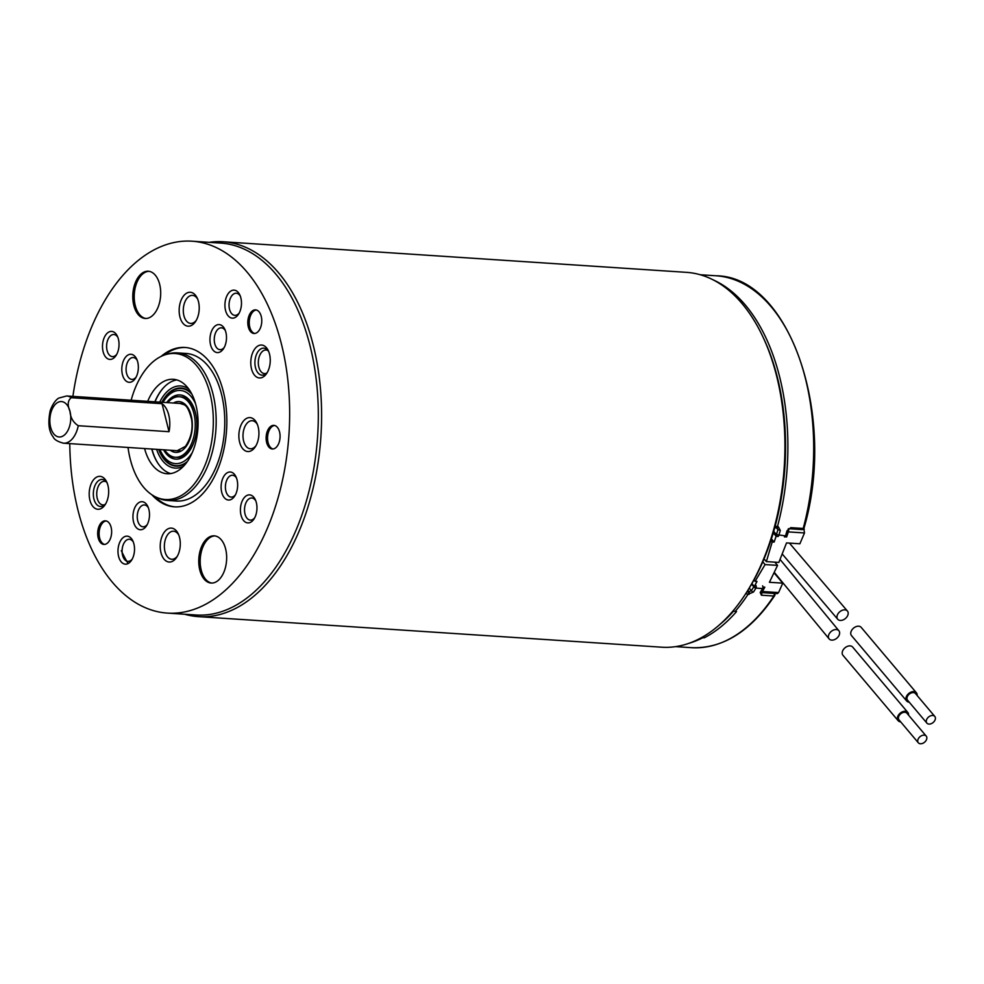 <?xml version="1.0" encoding="UTF-8"?>
<svg xmlns="http://www.w3.org/2000/svg" width="984" height="984" viewBox="0 0 984 984"><rect width="100%" height="100%" fill="white"/><g stroke="black" fill="none" stroke-linecap="round" stroke-linejoin="round"><path stroke-width="1.48" d="M167.784 402.653A30.319 17.823 93.8 0 1 179.334 396.737A30.319 17.823 93.8 0 1 195.164 427.4A30.319 17.823 93.8 0 1 176.247 457.265A30.319 17.823 93.8 0 1 175.337 457.252A30.319 17.823 93.8 0 1 164.66 449.873M195.902 434.977A30.319 17.823 93.8 0 1 177.919 457.376A30.319 17.823 93.8 0 1 177.009 457.363L175.337 457.252M179.334 396.737L181.007 396.847A30.319 17.823 93.8 0 1 196.788 421.521M163.787 387.45A47.884 28.142 -86.2 0 0 155.041 401.804M151.93 449.036A47.884 28.142 -86.2 0 0 158.707 464.411M188.743 389.024A41.156 24.182 -86.2 0 0 179.383 385.937A41.156 24.182 -86.2 0 0 159.715 402.112M156.591 449.344A41.156 24.182 -86.2 0 0 183.651 466.133M191.228 392.96A39.126 22.989 -86.2 0 0 179.937 388.003A39.126 22.989 -86.2 0 0 161.819 402.259M158.695 449.479A39.126 22.989 -86.2 0 0 186.628 462.566M191.855 394.141A38.683 22.73 -86.2 0 0 179.924 388.446A38.683 22.73 -86.2 0 0 162.139 402.272M159.027 449.503A38.683 22.73 -86.2 0 0 187.415 461.471M195.57 403.809A36.666 21.55 -86.2 0 0 179.211 390.427A36.666 21.55 -86.2 0 0 163.024 402.333M159.912 449.565A36.666 21.55 -86.2 0 0 192.372 452.382M163.553 449.799A32.177 18.905 -86.2 0 0 175.779 459.134A32.177 18.905 -86.2 0 0 196.763 428.274A32.177 18.905 -86.2 0 0 180.01 394.928A32.177 18.905 -86.2 0 0 179.051 394.904A32.177 18.905 -86.2 0 0 166.665 402.579M180.244 394.941A32.177 18.905 -86.2 0 0 179.531 394.941A32.177 18.905 -86.2 0 0 167.145 402.604M164.033 449.836A32.177 18.905 -86.2 0 0 176.013 459.147M106.395 481.914A11.833 6.95 -86.2 0 0 99.2 484.682A11.833 6.95 -86.2 0 0 98.129 500.905A11.833 6.95 -86.2 0 0 104.894 504.595M159.666 284.351A23.665 13.911 93.8 0 1 145.177 318.472A23.665 13.911 93.8 0 1 132.865 293.945A23.665 13.911 93.8 0 1 148.301 271.24A23.665 13.911 93.8 0 1 159.666 284.351M161.044 356.442A79.864 46.937 93.8 0 1 184.98 347.463A79.864 46.937 93.8 0 1 223.356 391.693A79.864 46.937 93.8 0 1 174.463 506.846A79.864 46.937 93.8 0 1 151.905 494.792M72.902 396.392A186.357 109.507 93.8 0 1 191.991 241.203A186.357 109.507 93.8 0 1 281.522 344.425A186.357 109.507 93.8 0 1 167.452 613.106A186.357 109.507 93.8 0 1 69.778 443.612M107.945 485.481A16.507 9.705 93.8 0 1 105.214 504.595A16.507 9.705 93.8 0 1 91.377 504.115A16.507 9.705 93.8 0 1 92.926 480.61A16.507 9.705 93.8 0 1 106.703 481.951A16.507 9.705 93.8 0 1 107.945 485.481M269.53 354.166A16.507 9.705 93.8 0 1 266.799 373.28A16.507 9.705 93.8 0 1 252.962 372.801A16.507 9.705 93.8 0 1 254.512 349.295A16.507 9.705 93.8 0 1 268.288 350.636A16.507 9.705 93.8 0 1 269.53 354.166M258.189 427.031A17.011 10 93.8 0 1 255.36 446.724A17.011 10 93.8 0 1 241.105 446.232A17.011 10 93.8 0 1 242.704 422.013A17.011 10 93.8 0 1 256.91 423.391A17.011 10 93.8 0 1 258.189 427.031M256.357 502.664A14.034 8.241 93.8 0 1 254.069 518.863A14.034 8.241 93.8 0 1 242.273 518.531A14.034 8.241 93.8 0 1 243.589 498.507A14.034 8.241 93.8 0 1 255.323 499.724A14.034 8.241 93.8 0 1 256.357 502.664M237.046 479.774A14.034 8.241 93.8 0 1 234.758 495.973A14.034 8.241 93.8 0 1 221.708 492.234A14.034 8.241 93.8 0 1 225.311 474.337A14.034 8.241 93.8 0 1 236.012 476.834A14.034 8.241 93.8 0 1 237.046 479.774M179.555 537.522A17.011 10 93.8 0 1 176.726 557.215A17.011 10 93.8 0 1 162.471 556.723A17.011 10 93.8 0 1 164.07 532.504A17.011 10 93.8 0 1 178.276 533.881A17.011 10 93.8 0 1 179.555 537.522M148.892 509.491A14.034 8.241 93.8 0 1 146.604 525.677A14.034 8.241 93.8 0 1 133.553 521.951A14.034 8.241 93.8 0 1 137.145 504.054A14.034 8.241 93.8 0 1 147.858 506.551A14.034 8.241 93.8 0 1 148.892 509.491M133.91 543.931A14.034 8.241 93.8 0 1 131.622 560.13A14.034 8.241 93.8 0 1 119.839 559.798A14.034 8.241 93.8 0 1 121.155 539.773A14.034 8.241 93.8 0 1 132.889 540.991A14.034 8.241 93.8 0 1 133.91 543.931M137.735 362.063A14.034 8.241 93.8 0 1 135.448 378.262A14.034 8.241 93.8 0 1 122.41 374.523A14.034 8.241 93.8 0 1 126.001 356.626A14.034 8.241 93.8 0 1 136.715 359.123A14.034 8.241 93.8 0 1 137.735 362.063M118.424 339.185A14.034 8.241 93.8 0 1 116.137 355.372A14.034 8.241 93.8 0 1 104.353 355.039A14.034 8.241 93.8 0 1 105.669 335.015A14.034 8.241 93.8 0 1 117.404 336.245A14.034 8.241 93.8 0 1 118.424 339.185M198.485 301.682A17.011 10 93.8 0 1 195.656 321.374A17.011 10 93.8 0 1 181.4 320.882A17.011 10 93.8 0 1 182.999 296.664A17.011 10 93.8 0 1 197.206 298.041A17.011 10 93.8 0 1 198.485 301.682M225.889 332.358A14.034 8.241 93.8 0 1 223.602 348.545A14.034 8.241 93.8 0 1 210.564 344.818A14.034 8.241 93.8 0 1 214.155 326.922A14.034 8.241 93.8 0 1 224.869 329.419A14.034 8.241 93.8 0 1 225.889 332.358M240.871 297.918A14.034 8.241 93.8 0 1 238.583 314.105A14.034 8.241 93.8 0 1 226.787 313.773A14.034 8.241 93.8 0 1 228.103 293.749A14.034 8.241 93.8 0 1 239.838 294.979A14.034 8.241 93.8 0 1 240.871 297.918M261.252 316.43A11.833 6.95 93.8 0 1 254.007 333.49A11.833 6.95 93.8 0 1 247.845 321.227A11.833 6.95 93.8 0 1 255.569 309.874A11.833 6.95 93.8 0 1 261.252 316.43M225.631 548.949A23.665 13.911 -86.2 0 0 214.266 535.837A23.665 13.911 -86.2 0 0 198.829 558.531A23.665 13.911 -86.2 0 0 211.154 583.057A23.665 13.911 -86.2 0 0 225.631 548.949M111.13 527.375A11.833 6.95 93.8 0 1 103.886 544.435A11.833 6.95 93.8 0 1 97.724 532.172A11.833 6.95 93.8 0 1 105.436 520.819A11.833 6.95 93.8 0 1 111.13 527.375M279.567 431.927A11.833 6.95 93.8 0 1 272.322 448.987A11.833 6.95 93.8 0 1 266.16 436.724A11.833 6.95 93.8 0 1 273.884 425.371A11.833 6.95 93.8 0 1 279.567 431.927M154.857 401.792A47.33 27.81 93.8 0 1 176.837 379.922M170.662 473.587A47.33 27.81 93.8 0 1 151.745 449.024M147.698 401.324A47.33 27.81 93.8 0 1 173.282 379.295A47.33 27.81 93.8 0 1 196.025 405.506A47.33 27.81 93.8 0 1 167.059 473.747A47.33 27.81 93.8 0 1 144.574 448.544M131.143 400.23A73.16 42.989 93.8 0 1 166.542 354.363A73.16 42.989 93.8 0 1 210.133 394.043A73.16 42.989 93.8 0 1 201.892 472.025A73.16 42.989 93.8 0 1 157.096 497.572A73.16 42.989 93.8 0 1 128.018 447.462M166.542 354.363L168.891 353.748A73.948 43.456 93.8 0 1 177.428 352.887A73.948 43.456 93.8 0 1 212.95 393.846A73.948 43.456 93.8 0 1 167.686 500.475A73.948 43.456 93.8 0 1 159.347 498.507L157.096 497.572M177.428 352.887L186.025 353.453A73.948 43.456 93.8 0 1 221.548 394.424A73.948 43.456 93.8 0 1 176.284 501.041L167.686 500.475M175.189 506.883A79.864 46.937 93.8 0 1 154.931 496.576M164.267 355.076A79.864 46.937 93.8 0 1 185.693 347.512M191.991 241.203L220.65 243.085A186.357 109.507 93.8 0 1 310.181 346.319A186.357 109.507 93.8 0 1 196.111 615L167.452 613.106M268.78 351.78A13.542 7.958 -86.2 0 0 263.798 348.139A13.542 7.958 -86.2 0 0 255.004 360.599A13.542 7.958 -86.2 0 0 261.387 375.088A13.542 7.958 -86.2 0 0 262.015 375.175A13.542 7.958 -86.2 0 0 267.439 372.21M107.195 483.095A13.542 7.958 -86.2 0 0 102.213 479.454A13.542 7.958 -86.2 0 0 93.382 492.443A13.542 7.958 -86.2 0 0 100.43 506.489A13.542 7.958 -86.2 0 0 105.854 503.525M257.402 424.534A14.047 8.253 -86.2 0 0 252.212 420.721A14.047 8.253 -86.2 0 0 243.048 434.202A14.047 8.253 -86.2 0 0 250.354 448.766A14.047 8.253 -86.2 0 0 256 445.654M255.803 500.881A11.082 6.507 -86.2 0 0 251.818 498.002A11.082 6.507 -86.2 0 0 244.561 508.63A11.082 6.507 -86.2 0 0 250.354 520.106A11.082 6.507 -86.2 0 0 254.696 517.781M236.517 478.052A10.947 6.433 -86.2 0 0 232.581 475.247A10.947 6.433 -86.2 0 0 225.877 491.028A10.947 6.433 -86.2 0 0 231.142 497.092A10.947 6.433 -86.2 0 0 235.41 494.829M197.698 299.185A14.047 8.253 -86.2 0 0 192.507 295.372A14.047 8.253 -86.2 0 0 188.448 296.824A14.047 8.253 -86.2 0 0 183.368 312.334A14.047 8.253 -86.2 0 0 190.65 323.416A14.047 8.253 -86.2 0 0 196.296 320.304M178.768 535.025A14.047 8.253 -86.2 0 0 173.578 531.212A14.047 8.253 -86.2 0 0 164.414 544.693A14.047 8.253 -86.2 0 0 171.72 559.256A14.047 8.253 -86.2 0 0 175.779 557.805A14.047 8.253 -86.2 0 0 177.366 556.144M240.317 296.135A11.082 6.507 -86.2 0 0 236.332 293.244A11.082 6.507 -86.2 0 0 229.075 303.872A11.082 6.507 -86.2 0 0 234.868 315.36A11.082 6.507 -86.2 0 0 239.21 313.023M117.883 337.401A11.082 6.507 -86.2 0 0 113.898 334.511A11.082 6.507 -86.2 0 0 106.641 345.138A11.082 6.507 -86.2 0 0 112.434 356.626A11.082 6.507 -86.2 0 0 116.764 354.289M133.369 542.147A11.082 6.507 -86.2 0 0 129.384 539.269A11.082 6.507 -86.2 0 0 122.127 549.896A11.082 6.507 -86.2 0 0 127.92 561.372A11.082 6.507 -86.2 0 0 132.25 559.047M225.373 330.636A10.947 6.433 -86.2 0 0 221.425 327.832A10.947 6.433 -86.2 0 0 214.733 343.613A10.947 6.433 -86.2 0 0 219.986 349.677A10.947 6.433 -86.2 0 0 224.266 347.413M137.219 360.341A10.947 6.433 -86.2 0 0 133.27 357.536A10.947 6.433 -86.2 0 0 126.567 373.317A10.947 6.433 -86.2 0 0 131.831 379.381A10.947 6.433 -86.2 0 0 136.112 377.118M148.363 507.769A10.947 6.433 -86.2 0 0 144.427 504.964A10.947 6.433 -86.2 0 0 137.723 520.745A10.947 6.433 -86.2 0 0 142.975 526.809A10.947 6.433 -86.2 0 0 147.256 524.546M254.733 333.465A11.833 6.95 93.8 0 1 249.284 321.313A11.833 6.95 93.8 0 1 256.283 309.985M214.979 535.911A23.665 13.911 -86.2 0 0 200.269 558.629A23.665 13.911 -86.2 0 0 211.868 583.082M104.599 544.423A11.833 6.95 93.8 0 1 99.15 532.258A11.833 6.95 93.8 0 1 106.149 520.93M145.903 318.484A23.665 13.911 93.8 0 1 134.291 294.031A23.665 13.911 93.8 0 1 149.014 271.326M273.048 448.975A11.833 6.95 93.8 0 1 267.599 436.822A11.833 6.95 93.8 0 1 274.597 425.482M762.588 336.196L763.584 338.299A184.881 108.634 93.8 0 1 746.844 591.938L745.577 593.893A187.833 110.38 -86.2 0 0 762.588 336.196A187.833 110.38 -86.2 0 0 686.463 272.347L223.134 241.769A187.833 110.38 93.8 0 1 320.907 436.466A187.833 110.38 93.8 0 1 198.399 616.636A187.833 110.38 93.8 0 1 184.709 614.25M209.248 242.335A187.833 110.38 93.8 0 1 223.134 241.769M198.399 616.636L661.728 647.201A187.833 110.38 -86.2 0 0 745.577 593.893M121.29 550.671A184.881 108.634 -86.2 0 0 128.08 563.574M760.201 592.454A186.357 109.507 -86.2 0 0 762.612 588.543A1.771 0.947 31 0 0 763.424 588.235L761.013 592.159A1.771 0.972 32.4 0 1 760.201 592.454L761.407 595.209A1.771 1.045 -86.2 0 0 761.481 592.589M746.056 593.155A1.771 0.996 33.3 0 0 748.037 594.324L753.51 592.011A1.771 0.972 -147.6 0 1 751.395 590.671L748.972 591.63L747.877 590.338M746.881 591.888A1.771 1.23 -40.2 0 1 748.012 591.568A1.771 1.045 -86.2 0 1 748.037 594.324A186.357 109.507 93.8 0 1 735.109 611.47L736.549 611.568A186.357 109.507 93.8 0 1 704.224 637.829L702.797 637.73A186.357 109.507 93.8 0 1 688.911 643.327M776.77 527.67L777.913 529.65L780.287 530.413L778.369 526.821L775.183 526.132M801.616 529.306A1.771 1.045 -86.2 0 0 802.132 529.601L789.721 528.777A1.771 1.045 -86.2 0 0 790.779 527.645L786.979 530.856L787.741 530.683L786.278 535.69L785.503 535.886A186.357 109.507 -86.2 0 0 786.979 530.856M701.961 637.398A1.771 1.353 62.7 0 0 702.797 637.73M704.224 637.829A1.771 1.353 -117.3 0 1 702.859 636.882M735.109 611.47A1.771 1.132 -139 0 1 733.424 610.449M803.682 527.928L803.202 528.469A186.357 109.507 -86.2 0 0 715.983 275.778L700.165 274.733M773.904 593.413A1.771 1.045 -86.2 0 1 773.83 596.021A1.771 0.996 33.3 0 0 774.642 595.726C750.484 631.507 722.748 648.825 691.444 647.681A186.357 109.507 -86.2 0 0 773.83 596.021L761.407 595.209M787.471 530.29L789.721 528.777M786.007 535.271L786.278 535.69A1.771 1.771 0 0 1 785.121 536.858M773.719 531.385L776.462 534.632A1.771 1.23 139.8 0 0 776.438 535.726M754.125 586.255A1.771 1.23 139.8 0 0 753.781 586.796L751.591 584.188M776.438 527.904L777.913 529.65A184.586 108.461 -86.2 0 1 776.462 534.632L785.503 535.886A1.771 1.045 -86.2 0 1 784.974 536.76A1.771 1.045 -86.2 0 1 784.457 536.944M762.551 585.849A1.771 1.045 -86.2 0 1 762.612 588.543L755.921 588.1A1.771 0.947 -149 0 1 753.781 586.796A184.586 108.461 -86.2 0 1 751.395 590.671L749.242 588.125M778.369 526.821A1.771 1.045 -86.2 0 1 777.323 527.965L776.339 527.904A1.771 1.045 -86.2 0 1 775.822 527.608A1.771 1.23 -40.2 0 1 775.109 527.276L774.937 527.067A1.771 1.771 0 0 0 776.339 527.904A1.771 1.045 -86.2 0 0 776.856 527.719A1.771 1.045 -86.2 0 0 777.409 526.76A186.357 109.507 93.8 0 0 712.896 279.751M267.98 350.599A11.833 6.95 -86.2 0 0 260.785 353.367A11.833 6.95 -86.2 0 0 259.714 369.59A11.833 6.95 -86.2 0 0 266.48 373.268M71.291 397.708L162.04 403.698A23.665 13.911 -86.2 0 1 169.027 431.693L78.277 425.715C73.21 422.468 70.454 417.696 69.999 411.398C67.269 405.014 67.699 400.451 71.291 397.708A23.665 13.911 93.8 0 0 66.641 395.974L184.365 403.748M169.027 431.693L162.04 403.698M770.915 540.437L772.206 541.963L766.376 561.606L778.848 562.418L786.536 542.91L799.881 543.783L804.494 532.959L803.83 528.654M777.286 593.635L778.578 592.577L782.76 583.155L774.002 572.774M766.376 561.606L764.064 558.863M773.276 532.885L776.13 536.268L774.113 542.086L771.419 538.888M772.206 541.963L774.113 542.086M784.851 536.846L786.634 536.957L788.381 531.901A2.952 1.734 -86.2 0 0 788.307 528.666M776.13 536.268L778.159 536.403M762.797 561.852L765.085 564.57L755.085 581.335L757.004 581.458L754.298 586.464L756.265 586.599M762.944 587.03L764.814 587.153L762.465 591.507A2.952 1.734 -86.2 0 1 761.026 592.553L777.249 593.635M782.76 583.155L769.414 582.282L777.569 565.382L765.085 564.57M755.085 581.335L753.953 579.994M786.634 536.957L786.007 536.218M774.839 562.159L777.569 565.382M754.298 586.464L751.911 583.635M924.161 735.159A5.178 3.579 139.8 0 0 918.884 737.877A5.178 3.579 139.8 0 0 918.33 742.797A5.178 3.579 139.8 0 0 924.591 742.194A5.178 3.579 139.8 0 0 926.239 736.118A5.178 3.579 139.8 0 0 924.161 735.159M926.239 736.118L906.941 713.24A5.178 3.579 139.8 0 0 904.849 712.268A5.178 3.579 139.8 0 0 899.573 714.999A5.178 3.579 139.8 0 0 899.019 719.907L918.33 742.797M932.709 715.479A5.178 3.579 139.8 0 0 927.432 718.197A5.178 3.579 139.8 0 0 926.891 723.117A5.178 3.579 139.8 0 0 933.152 722.514A5.178 3.579 139.8 0 0 934.8 716.438A5.178 3.579 139.8 0 0 932.709 715.479M934.8 716.438L915.489 693.56A5.178 3.579 139.8 0 0 913.41 692.588A5.178 3.579 139.8 0 0 908.134 695.307A5.178 3.579 139.8 0 0 907.58 700.227L926.891 723.117M908.576 715.184A6.359 4.391 139.8 0 0 907.838 712.477A6.359 4.391 139.8 0 0 905.28 711.284A6.359 4.391 139.8 0 0 898.798 714.63A6.359 4.391 139.8 0 0 898.121 720.669A6.359 4.391 139.8 0 0 900.668 721.862M907.838 712.477L852.673 647.078A6.359 4.391 139.8 0 0 850.102 645.885A6.359 4.391 139.8 0 0 843.62 649.243A6.359 4.391 139.8 0 0 842.944 655.283L898.121 720.669M917.137 695.504A6.359 4.391 139.8 0 0 916.399 692.798A6.359 4.391 139.8 0 0 913.829 691.604A6.359 4.391 139.8 0 0 907.346 694.95A6.359 4.391 139.8 0 0 906.67 700.989A6.359 4.391 139.8 0 0 909.228 702.182M916.399 692.798L861.221 627.398A6.359 4.391 139.8 0 0 858.663 626.205A6.359 4.391 139.8 0 0 852.181 629.551A6.359 4.391 139.8 0 0 851.504 635.602L906.67 700.989M844.875 609.859A6.359 4.391 139.8 0 0 838.405 613.192A6.359 4.391 139.8 0 0 837.691 619.219A6.359 4.391 139.8 0 0 845.367 618.542A6.359 4.391 139.8 0 0 847.458 611.076A6.359 4.391 139.8 0 0 844.875 609.859M836.314 629.539A6.359 4.391 139.8 0 0 829.844 632.872A6.359 4.391 139.8 0 0 829.131 638.899A6.359 4.391 139.8 0 0 836.806 638.222A6.359 4.391 139.8 0 0 838.897 630.756A6.359 4.391 139.8 0 0 836.314 629.539M173.418 403.022A25.436 14.944 93.8 0 1 192.274 422.591A25.436 14.944 93.8 0 1 176.419 452.394A25.436 14.944 93.8 0 1 170.306 450.242M177.919 450.721A23.665 13.911 93.8 0 1 177.206 450.709L185.422 446.392C191.093 437.929 193.135 428.889 191.56 419.282C187.144 402.419 183.959 405.31 180.33 403.477M790.779 527.645L803.202 528.469A1.771 1.045 -86.2 0 1 802.649 529.417A1.771 1.045 -86.2 0 1 802.132 529.601A1.771 1.771 0 0 0 803.965 528.297C837.187 415.777 789.402 276.147 715.983 275.778M755.86 585.406A1.771 1.045 -86.2 0 1 755.921 588.1A186.357 109.507 93.8 0 1 753.51 592.011M780.287 530.413A186.357 109.507 93.8 0 1 778.811 535.444A1.771 1.045 -86.2 0 1 778.283 536.317A1.771 1.045 -86.2 0 1 777.778 536.501M747.483 590.941L748.972 591.63A1.771 1.045 -86.2 0 1 748.996 594.385M719.907 624.459A184.586 108.461 -86.2 0 0 733.818 610.88M78.277 425.715A23.665 13.911 93.8 0 1 63.529 443.206C57.626 441.644 54.169 439.541 53.161 436.884C48.77 431.459 47.773 422.726 50.184 410.697C54.034 400.033 59.003 397.991 58.892 398.053L66.641 395.974M69.999 411.398A17.749 10.43 -86.2 0 0 52.029 409.467A17.749 10.43 -86.2 0 0 58.892 436.957A17.749 10.43 -86.2 0 0 69.999 411.398M804.494 532.959L788.381 531.901M778.578 592.577L762.465 591.507M804.26 529.171L803.473 529.121M675.627 646.636L691.444 647.681M774.642 595.726A1.771 1.771 0 0 0 774.691 593.844M763.424 588.235A1.771 1.771 0 0 0 763.658 587.079M181.253 450.967L63.529 443.206M837.716 619.256L782.194 553.943M847.433 611.052L789.426 543.094M829.155 638.936L774.224 572.307M838.872 630.732L780.041 559.416"/></g></svg>
